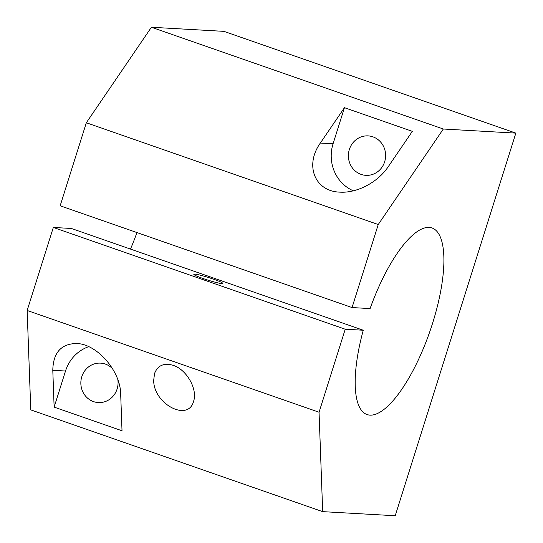 <?xml version="1.0" encoding="UTF-8"?>
<svg xmlns="http://www.w3.org/2000/svg" width="543" height="543" viewBox="0 0 543 543"><rect width="100%" height="100%" fill="white"/><g stroke="black" fill="none" stroke-linecap="round" stroke-linejoin="round"><path stroke-width="0.81" d="M54.137 407.114L52.793 370.299L65.513 371.018L54.137 407.114L122.019 430.782L120.675 393.967C120.471 370.855 96.953 343.923 76.59 343.502C61.101 343.78 53.166 352.712 52.793 370.299M378.233 224.537L86.33 122.766L60.158 205.79L352.054 307.562L378.233 224.537L443.319 129.024L515.85 133.123L395.209 515.748L322.678 511.642L30.775 409.877L27.15 310.467L53.329 227.449L345.226 329.221L363.267 330.239L71.364 228.467L53.329 227.449M322.678 511.642L319.053 412.239L27.15 310.467M173.244 365.358C163.938 362.656 157.701 365.385 154.531 373.55L153.689 380.344C153.506 403.985 188.217 422.257 193.573 401.345C197.862 389.365 186.683 369.573 173.244 365.358M86.33 122.766L151.416 27.252L223.947 31.358L515.85 133.123M443.319 129.024L151.416 27.252M412.327 131.352L388.225 166.728C377.799 182.373 356.961 193.315 339.85 192.134C314.818 191.441 304.406 165.262 320.336 143.06L344.445 107.684L412.327 131.352M88.767 346.672A37.996 35.79 -86.8 0 0 65.513 371.018M112.706 368.88A19.758 18.611 -86.8 0 0 105.376 364.081A19.758 18.611 -86.8 0 0 100.57 363.124A19.758 18.611 -86.8 0 0 80.873 381.797A19.758 18.611 -86.8 0 0 98.344 402.573A19.758 18.611 -86.8 0 0 117.865 379.774M194.72 274.113A15.197 1.33 -162.5 0 1 211.078 278.349A15.197 1.33 -162.5 0 1 222.786 283.412A15.197 1.33 -162.5 0 1 207.894 280.113A15.197 1.33 -162.5 0 1 193.803 274.276A15.197 1.33 -162.5 0 1 194.72 274.113M319.053 412.239L345.226 329.221M130.476 249.081A98.785 31.989 109.2 0 0 136.951 232.567M363.267 330.239A98.785 31.989 109.2 0 0 367.02 414.547A98.785 31.989 109.2 0 0 429.751 331.8A98.785 31.989 109.2 0 0 432.058 227.992A98.785 31.989 109.2 0 0 370.095 308.58L352.054 307.562M372.926 136.843A19.758 18.611 -86.8 0 0 368.12 135.886A19.758 18.611 -86.8 0 0 348.423 154.565A19.758 18.611 -86.8 0 0 365.887 175.341A19.758 18.611 -86.8 0 0 385.279 159.248A19.758 18.611 -86.8 0 0 372.926 136.843M344.445 107.684L333.063 143.78A37.996 35.79 -86.8 0 0 353.344 190.824M320.336 143.06L333.063 143.78"/></g></svg>
